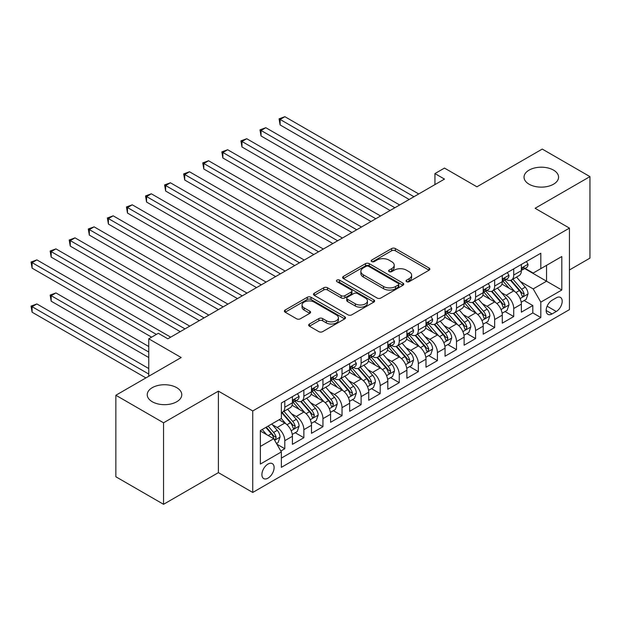 <?xml version="1.0" encoding="UTF-8"?>
<svg xmlns="http://www.w3.org/2000/svg" width="621" height="621" viewBox="0 0 621 621"><rect width="100%" height="100%" fill="white"/><g stroke="black" fill="none" stroke-linecap="round" stroke-linejoin="round"><path stroke-width="0.93" d="M406.569 281.67A1.855 1.071 0 0 0 409.185 281.67L429.088 270.182A2.647 1.529 0 0 0 429.856 269.103A2.647 1.529 0 0 0 429.088 268.024L395.375 248.563A2.647 1.529 0 0 0 391.634 248.563L371.731 260.052A1.855 1.071 0 0 0 371.187 260.804A1.855 1.071 0 0 0 371.731 261.565A1.855 1.071 0 0 0 374.354 261.565L376.931 260.075A8.477 4.89 0 0 1 388.917 260.075L391.727 261.697A8.477 4.89 0 0 1 394.203 265.159A8.477 4.89 0 0 1 391.727 268.614L389.15 270.104A1.855 1.071 0 0 0 388.606 270.865A1.855 1.071 0 0 0 389.15 271.618A1.855 1.071 0 0 0 391.773 271.618L394.343 270.127A8.477 4.89 0 0 1 406.328 270.127L409.138 271.75A8.477 4.89 0 0 1 411.622 275.212A8.477 4.89 0 0 1 409.138 278.674L406.569 280.156A1.855 1.071 0 0 0 406.025 280.917A1.855 1.071 0 0 0 406.569 281.67L406.569 280.156M176.713 387.659A17.272 9.967 0 0 0 157.897 385.494A17.272 9.967 0 0 0 147.239 394.708A17.272 9.967 0 0 0 152.292 401.756A17.272 9.967 0 0 0 171.109 403.922A17.272 9.967 0 0 0 181.774 394.708A17.272 9.967 0 0 0 176.713 387.659M553.513 170.115A17.272 9.967 0 0 0 534.689 167.957A17.272 9.967 0 0 0 524.031 177.164A17.272 9.967 0 0 0 529.092 184.212A17.272 9.967 0 0 0 547.908 186.378A17.272 9.967 0 0 0 558.566 177.164A17.272 9.967 0 0 0 553.513 170.115M268 478.147A8.632 4.984 120 0 0 273.644 470.539A8.632 4.984 120 0 0 272.316 463.615A8.632 4.984 120 0 0 268 464.05A8.632 4.984 120 0 0 262.365 471.657A8.632 4.984 120 0 0 263.684 478.574A8.632 4.984 120 0 0 268 478.147M309.421 324.03A2.647 1.529 0 0 0 308.645 325.109A2.647 1.529 0 0 0 309.421 326.188L318.876 331.653A2.647 1.529 0 0 0 322.625 331.653L344.717 318.891A2.647 1.529 0 0 0 345.493 317.812A2.647 1.529 0 0 0 344.717 316.733L311.012 297.265A2.647 1.529 0 0 0 307.271 297.265L285.171 310.026A2.647 1.529 0 0 0 284.395 311.105A2.647 1.529 0 0 0 285.171 312.192L296.59 318.783A2.647 1.529 0 0 0 300.339 318.783L309.794 313.326A2.647 1.529 0 0 0 310.57 312.247A2.647 1.529 0 0 0 309.794 311.16L304.127 307.892A7.087 4.091 0 0 1 302.054 304.996A7.087 4.091 0 0 1 306.432 301.224A7.087 4.091 0 0 1 314.148 302.109L336.341 314.917A7.087 4.091 0 0 1 338.414 317.812A7.087 4.091 0 0 1 334.044 321.593A7.087 4.091 0 0 1 326.32 320.7L322.625 318.565A2.647 1.529 0 0 0 318.876 318.565L309.421 324.03L309.421 326.188M569.441 269.964L589.95 258.126L589.95 176.612L542.257 149.079L476.912 186.805L444.481 168.081L434.941 173.585L444.481 179.096L167.841 338.81L158.301 333.298L148.761 338.81L148.761 376.256M163.548 422.792L163.548 504.306L218.398 472.635L218.398 391.129L163.548 422.792L115.855 395.259L181.2 357.533L148.761 338.81M218.398 391.129L252.739 410.955L569.441 228.109L569.441 309.623L252.739 492.461L252.739 410.955M589.95 176.612L535.1 208.283L569.441 228.109M377.118 298.026A2.647 1.529 0 0 0 380.859 298.026L402.959 285.264A2.647 1.529 0 0 0 403.735 284.185A2.647 1.529 0 0 0 402.959 283.106L369.254 263.646A2.647 1.529 0 0 0 365.505 263.646L343.413 276.399A2.647 1.529 0 0 0 342.637 277.486A2.647 1.529 0 0 0 343.413 278.565L377.118 298.026M337.692 282.074A1.855 1.071 0 0 1 339.571 282.338L339.571 280.133L373.842 299.92A2.647 1.529 0 0 1 374.618 300.999A2.647 1.529 0 0 1 373.842 302.078L351.742 314.839A2.647 1.529 0 0 1 348.001 314.839L314.288 295.379L314.288 293.213A2.647 1.529 0 0 0 313.512 294.292A2.647 1.529 0 0 0 314.288 295.379M314.288 293.213L323.743 287.756A2.647 1.529 0 0 1 327.492 287.756L341.162 295.65A2.647 1.529 0 0 0 344.911 295.65L351.183 292.025A2.647 1.529 0 0 0 351.96 290.946A2.647 1.529 0 0 0 351.183 289.86L336.947 281.647A1.855 1.071 0 0 1 336.403 280.886A1.855 1.071 0 0 1 337.552 279.9A1.855 1.071 0 0 1 339.571 280.133M163.548 504.306L115.855 476.765L115.855 395.259M280.832 451.025L284.791 448.735L276.873 444.162M272.371 424.71L277.16 427.473A10.79 6.233 60 0 1 284.791 440.693L292.421 436.291L292.421 444.333L303.871 437.72L295.192 432.713M291.451 413.695L296.24 416.466A10.79 6.233 60 0 1 303.871 429.678L311.501 425.276L311.501 433.318L322.951 426.705L314.265 421.698M310.531 402.68L315.321 405.451A10.79 6.233 60 0 1 322.951 418.663L330.582 414.261L330.582 422.303L342.024 415.69L333.345 410.683M329.604 391.665L334.393 394.436A10.79 6.233 60 0 1 342.024 407.648L349.662 403.246L349.662 411.288L361.104 404.675L352.425 399.668M348.684 380.65L353.473 383.421A10.79 6.233 60 0 1 361.104 396.633L368.734 392.231L368.734 400.273L380.184 393.66L371.505 388.653M367.764 369.635L372.553 372.406A10.79 6.233 60 0 1 380.184 385.618L387.815 381.216L387.815 389.258L399.264 382.645L390.578 377.638M386.844 358.62L391.634 361.391A10.79 6.233 60 0 1 399.264 374.603L406.895 370.201L406.895 378.243L418.337 371.63L409.658 366.623M405.917 347.605L410.706 350.376A10.79 6.233 60 0 1 418.337 363.588L425.975 359.186L425.975 367.228L437.417 360.615L428.738 355.608M424.997 336.59L429.786 339.361A10.79 6.233 60 0 1 437.417 352.573L445.047 348.171L445.047 356.213L456.497 349.6L447.819 344.593M444.077 325.575L448.867 328.346A10.79 6.233 60 0 1 456.497 341.566L464.128 337.156L464.128 345.198L475.577 338.585L466.891 333.578M463.157 314.56L467.947 317.331A10.79 6.233 60 0 1 475.577 330.551L483.208 326.141L483.208 334.183L494.658 327.57L485.971 322.563M482.23 303.553L487.019 306.316A10.79 6.233 60 0 1 494.658 319.536L502.288 315.126L502.288 323.168L513.73 316.555L513.73 308.521A10.79 6.233 -120 0 0 506.099 295.301L501.31 292.538M505.052 311.548L513.73 316.555M292.421 436.291A10.79 6.233 -120 0 0 284.791 423.072L279.07 419.765M311.501 425.276A10.79 6.233 -120 0 0 303.871 412.057L292.072 405.241M330.582 414.261A10.79 6.233 -120 0 0 322.951 401.042L311.152 394.226M349.662 403.246A10.79 6.233 -120 0 0 342.024 390.027L330.225 383.211M368.734 392.231A10.79 6.233 -120 0 0 361.104 379.012L349.305 372.196M387.815 381.216A10.79 6.233 -120 0 0 380.184 367.997L368.385 361.189M406.895 370.201A10.79 6.233 -120 0 0 399.264 356.982L387.465 350.174M425.975 359.186A10.79 6.233 -120 0 0 418.337 345.967L406.545 339.159M445.047 348.171A10.79 6.233 -120 0 0 437.417 334.952L425.618 328.144M464.128 337.156A10.79 6.233 -120 0 0 456.497 323.937L444.698 317.129M483.208 326.141A10.79 6.233 -120 0 0 475.577 312.922L463.778 306.114M502.288 315.126A10.79 6.233 -120 0 0 494.658 301.907L482.859 295.099M556.276 297.832L552.077 300.254A8.36 4.828 120 0 0 546.612 307.628A8.36 4.828 120 0 0 547.901 314.327A8.36 4.828 120 0 0 552.077 313.916L556.276 311.494A8.36 4.828 120 0 0 561.741 304.119A8.36 4.828 120 0 0 560.46 297.42A8.36 4.828 120 0 0 556.276 297.832M260.37 446.421L273.729 438.713L281.36 451.933L281.36 467.349L540.821 317.548L540.821 302.132L533.191 288.912L520.39 281.523M281.36 451.933L260.37 464.05L260.37 430.563L281.36 418.445L281.36 403.021L540.821 253.221L540.821 268.645L561.811 256.527L561.811 290.015L540.821 302.132M296.139 400.545L296.24 400.599A10.79 6.233 60 0 0 301.635 401.135L309.266 396.726A10.79 6.233 -120 0 0 311.501 391.789L311.501 385.618M315.22 389.53L315.321 389.584A10.79 6.233 60 0 0 320.715 390.12L328.346 385.711A10.79 6.233 -120 0 0 330.582 380.774L330.582 374.603M334.292 378.515L334.393 378.569A10.79 6.233 60 0 0 339.788 379.105L347.426 374.696A10.79 6.233 -120 0 0 349.662 369.759L349.662 363.588M353.372 367.5L353.473 367.554A10.79 6.233 60 0 0 358.868 368.09L366.499 363.689A10.79 6.233 -120 0 0 368.734 358.744L368.734 352.573M372.453 356.485L372.553 356.539A10.79 6.233 60 0 0 377.948 357.075L385.579 352.674A10.79 6.233 -120 0 0 387.815 347.729L387.815 341.558M391.533 345.47L391.634 345.524A10.79 6.233 60 0 0 397.029 346.06L404.659 341.659A10.79 6.233 -120 0 0 406.895 336.714L406.895 330.543M410.613 334.455L410.706 334.509A10.79 6.233 60 0 0 416.109 335.045L423.739 330.644A10.79 6.233 -120 0 0 425.975 325.699L425.975 319.528M429.685 323.44L429.786 323.494A10.79 6.233 60 0 0 435.181 324.03L442.812 319.629A10.79 6.233 -120 0 0 445.047 314.684L445.047 308.521M448.766 312.425L448.867 312.479A10.79 6.233 60 0 0 454.262 313.015L461.892 308.614A10.79 6.233 -120 0 0 464.128 303.669L464.128 297.506M467.846 301.41L467.947 301.464A10.79 6.233 60 0 0 473.342 302L480.972 297.599A10.79 6.233 -120 0 0 483.208 292.654L483.208 286.491M486.926 290.395L487.019 290.449A10.79 6.233 60 0 0 492.422 290.985L500.052 286.584A10.79 6.233 -120 0 0 502.288 281.639L502.288 275.476M281.36 458.096L532.81 312.922L532.81 305.54L521.361 312.153L521.361 304.111A10.79 6.233 -120 0 0 513.73 290.892L501.931 284.084M505.999 279.38L506.099 279.434A10.79 6.233 -120 0 0 511.494 279.97A10.79 6.233 -120 0 0 513.73 275.033L513.73 268.862M511.494 279.97L519.125 275.569A10.79 6.233 -120 0 0 521.361 270.624L521.361 264.461M284.791 401.042L284.791 407.213A10.79 6.233 60 0 1 282.555 412.15A10.79 6.233 60 0 1 281.36 412.585M282.555 412.15L290.186 407.741A10.79 6.233 -120 0 0 292.421 402.804L292.421 396.633M303.871 390.027L303.871 396.198A10.79 6.233 60 0 1 301.635 401.135M322.951 379.012L322.951 385.183A10.79 6.233 60 0 1 320.715 390.12M342.024 367.997L342.024 374.168A10.79 6.233 60 0 1 339.788 379.105M361.104 356.982L361.104 363.153A10.79 6.233 60 0 1 358.868 368.09M380.184 345.967L380.184 352.138A10.79 6.233 60 0 1 377.948 357.075M399.264 334.952L399.264 341.123A10.79 6.233 60 0 1 397.029 346.06M418.337 323.937L418.337 330.108A10.79 6.233 60 0 1 416.109 335.045M437.417 312.922L437.417 319.093A10.79 6.233 60 0 1 435.181 324.03M456.497 301.907L456.497 308.078A10.79 6.233 60 0 1 454.262 313.015M475.577 290.892L475.577 297.063A10.79 6.233 60 0 1 473.342 302M494.658 279.877L494.658 286.048A10.79 6.233 60 0 1 492.422 290.985M494.658 319.536L494.658 327.57M475.577 330.551L475.577 338.585M456.497 341.566L456.497 349.6M437.417 352.573L437.417 360.615M418.337 363.588L418.337 371.63M399.264 374.603L399.264 382.645M380.184 385.618L380.184 393.66M361.104 396.633L361.104 404.675M342.024 407.648L342.024 415.69M322.951 418.663L322.951 426.705M303.871 429.678L303.871 437.72M284.791 440.693L284.791 448.735M273.729 438.713L260.37 431.005M533.191 288.912L546.55 281.204L546.55 265.338L561.811 256.527M524.698 268.582L561.811 290.015M525.079 268.365L533.191 273.046L540.821 268.645M218.398 472.635L252.739 492.461M434.941 173.585L434.941 184.6M524.132 300.533L532.81 305.54M532.81 312.922L540.821 317.548M407.306 281.934L409.138 280.878A8.477 4.89 0 0 0 411.622 277.416L411.622 275.212M394.203 265.159L394.203 267.364A8.477 4.89 0 0 1 391.727 270.818L389.887 271.882M429.049 270.205L395.375 250.768A2.647 1.529 0 0 0 391.634 250.768L372.476 261.821M402.928 285.287L369.254 265.85A2.647 1.529 0 0 0 365.505 265.85L343.444 278.588M398.278 284.946A1.855 1.071 0 0 0 398.822 284.185A1.855 1.071 0 0 0 398.278 283.432L368.688 266.347A1.855 1.071 0 0 0 366.072 266.347L363.355 267.915A8.477 4.89 0 0 0 360.871 271.377A8.477 4.89 0 0 0 363.355 274.831L383.576 286.514A8.477 4.89 0 0 0 395.561 286.514L398.278 284.946L398.278 287.143A1.855 1.071 0 0 0 398.822 286.39L398.822 284.185M360.871 271.377L360.871 273.574A8.477 4.89 0 0 0 363.355 277.036L363.355 274.831M398.278 287.143L395.561 288.711A8.477 4.89 0 0 1 383.576 288.711L363.355 277.036M314.327 295.394L323.743 289.96L323.743 287.756M351.96 290.946L351.96 293.143A2.647 1.529 0 0 1 351.183 294.23L344.911 297.847A2.647 1.529 0 0 1 341.162 297.847L327.492 289.96A2.647 1.529 0 0 0 323.743 289.96M339.571 282.338L373.803 302.101M355.352 303.84A7.087 4.091 0 0 0 363.068 304.725A7.087 4.091 0 0 0 367.438 300.944A7.087 4.091 0 0 0 365.365 298.049L357.549 293.539A2.647 1.529 0 0 0 353.799 293.539L347.527 297.164A2.647 1.529 0 0 0 346.751 298.243A2.647 1.529 0 0 0 347.527 299.322L355.352 303.84L355.352 306.037A7.087 4.091 0 0 0 363.068 306.929A7.087 4.091 0 0 0 367.438 303.149L367.438 300.944M346.751 298.243L346.751 300.448A2.647 1.529 0 0 0 347.527 301.527L347.527 299.322M355.352 306.037L347.527 301.527M338.414 317.812L338.414 320.017A7.087 4.091 0 0 1 334.044 323.789A7.087 4.091 0 0 1 326.32 322.904L322.625 320.77A2.647 1.529 0 0 0 318.876 320.77L309.46 326.211M302.054 304.996L302.054 307.201A7.087 4.091 0 0 0 304.127 310.096L304.127 307.892M309.763 313.341L304.127 310.096M344.686 318.915L311.012 299.469A2.647 1.529 0 0 0 307.271 299.469L285.202 312.208M521.205 302.225L526.134 299.376L528.036 293.865A7.149 4.13 -120 0 0 525.257 287.15L516.54 277.059M514.793 291.591L504.826 280.055M509.119 288.229L503.344 281.538A17.132 9.889 -120 0 0 502.808 280.94M280.118 169.013L371.024 221.503L241.965 146.983L241.965 141.479L246.731 138.724L380.564 215.992M510.524 280.358L519.342 290.566A7.149 4.13 60 0 1 521.888 295.495L522.408 296.341L523.379 296.209L524.178 294.175A7.149 4.13 -120 0 0 521.632 289.246L512.915 279.155M511.044 280.195L520.514 291.164A3.641 2.104 60 0 1 521.438 292.584L524.178 294.175M526.422 261.542L528.036 264.344A7.149 4.13 60 0 1 526.561 267.511L522.936 269.607A7.149 4.13 -120 0 0 524.178 267.954L524.031 267.325M413.951 196.717L280.118 119.449L284.884 116.694L418.725 193.962M521.601 269.941L521.632 269.941A7.149 4.13 -120 0 0 522.936 269.607M523.255 267.426L524.178 267.954C523.728 266.883 522.967 267.317 521.888 269.281A7.149 4.13 60 0 1 521.361 270.298M409.185 199.473L280.118 124.953L280.118 119.449L279.07 118.844L284.884 116.694M280.118 124.953L279.07 118.844M502.125 313.24L507.054 310.391L508.964 304.88A7.149 4.13 -120 0 0 506.177 298.165L497.46 288.074M495.713 302.606L485.754 291.07M490.047 299.244L484.264 292.553A17.132 9.889 -120 0 0 483.728 291.955M261.037 180.028L351.944 232.518L222.885 157.998L222.885 152.494L227.651 149.739L361.484 227.007M491.444 291.373L500.262 301.581A7.149 4.13 60 0 1 502.816 306.51L503.336 307.356L504.299 307.216L505.098 305.19A7.149 4.13 -120 0 0 502.552 300.261L493.835 290.17M491.964 291.21L501.442 302.179A3.641 2.104 60 0 1 502.358 303.599L505.098 305.19M483.045 324.247L487.974 321.406L489.884 315.895A7.149 4.13 -120 0 0 487.097 309.18L478.38 299.089M476.633 313.621L466.674 302.085M470.966 310.259L465.183 303.568A17.132 9.889 -120 0 0 464.655 302.97M241.965 191.043L332.872 243.533L203.804 169.013L203.804 163.509L208.571 160.754L342.412 238.022M472.371 302.388L481.182 312.596A7.149 4.13 60 0 1 483.736 317.525L484.256 318.371L485.218 318.231L486.026 316.205A7.149 4.13 -120 0 0 483.472 311.276L474.755 301.185M472.884 302.225L482.362 313.194A3.641 2.104 60 0 1 483.278 314.614L486.026 316.205M463.965 335.262L468.902 332.421L470.803 326.91A7.149 4.13 -120 0 0 468.024 320.195L459.307 310.104M457.561 324.636L447.594 313.1M451.886 321.274L446.103 314.583A17.132 9.889 -120 0 0 445.575 313.985M222.885 202.058L313.791 254.548L184.724 180.028L184.724 174.524L189.498 171.769L323.331 249.037M453.291 313.403L462.109 323.611A7.149 4.13 60 0 1 464.655 328.54L465.176 329.386L466.138 329.246L466.945 327.213A7.149 4.13 -120 0 0 464.399 322.291L455.682 312.2M453.811 313.24L463.282 324.209A3.641 2.104 60 0 1 464.197 325.629L466.945 327.213M444.892 346.277L449.821 343.436L451.723 337.925A7.149 4.13 -120 0 0 448.944 331.21L440.227 321.119M438.48 335.65L428.513 324.115M432.806 332.289L427.031 325.598A17.132 9.889 -120 0 0 426.495 325M203.804 213.073L294.711 265.563L165.644 191.043L165.644 185.539L170.418 182.784L304.251 260.052M434.211 324.418L443.029 334.626A7.149 4.13 60 0 1 445.575 339.555L446.095 340.401L447.066 340.261L447.865 338.228A7.149 4.13 -120 0 0 445.319 333.306L436.602 323.215M434.731 324.255L444.201 335.224A3.641 2.104 60 0 1 445.125 336.644L447.865 338.228M507.341 272.557L508.964 275.359A7.149 4.13 60 0 1 507.481 278.526L503.856 280.622A7.149 4.13 -120 0 0 505.098 278.969L504.951 278.34M394.871 207.732L261.037 130.464L265.811 127.709L399.645 204.977M502.521 280.956L502.552 280.956A7.149 4.13 -120 0 0 503.856 280.622M504.182 278.441L505.098 278.969C504.656 277.897 503.887 278.332 502.816 280.296A7.149 4.13 60 0 1 502.288 281.313M390.104 210.488L261.037 135.968L261.037 130.464L259.989 129.859L265.811 127.709M261.037 135.968L259.989 129.859M488.261 283.572L489.884 286.374A7.149 4.13 60 0 1 488.401 289.541L484.776 291.629A7.149 4.13 -120 0 0 486.026 289.984L485.87 289.355M375.798 218.747L240.909 140.874L246.731 138.724M483.448 291.971L483.472 291.971A7.149 4.13 -120 0 0 484.776 291.629M485.102 289.456L486.026 289.984C485.575 288.912 484.807 289.347 483.736 291.311A7.149 4.13 60 0 1 483.208 292.328M241.965 146.983L240.909 140.874M469.181 294.587L470.803 297.389A7.149 4.13 60 0 1 469.329 300.556L465.703 302.644A7.149 4.13 -120 0 0 466.945 300.999L466.798 300.37M356.718 229.762L221.837 151.889L227.651 149.739M464.368 302.986L464.399 302.986A7.149 4.13 -120 0 0 465.703 302.644M466.022 300.471L466.945 300.999C466.495 299.927 465.734 300.362 464.655 302.326A7.149 4.13 60 0 1 464.128 303.343M222.885 157.998L221.837 151.889M450.109 305.594L451.723 308.404A7.149 4.13 60 0 1 450.248 311.571L446.623 313.659A7.149 4.13 -120 0 0 447.865 312.014L447.718 311.385M337.638 240.777L202.756 162.904L208.571 160.754M445.288 314.001L445.319 314.001A7.149 4.13 -120 0 0 446.623 313.659M446.941 311.486L447.865 312.014C447.415 310.942 446.654 311.377 445.575 313.341A7.149 4.13 60 0 1 445.047 314.358M203.804 169.013L202.756 162.904M425.812 357.292L430.741 354.451L432.651 348.94A7.149 4.13 -120 0 0 429.864 342.225L421.147 332.134M419.4 346.665L409.441 335.13M413.733 343.304L407.95 336.613A17.132 9.889 -120 0 0 407.415 336.015M184.724 224.088L275.631 276.578L146.572 202.058L146.572 196.554L151.338 193.799L285.171 271.066M415.131 335.433L423.949 345.641A7.149 4.13 60 0 1 426.495 350.57L427.023 351.416L427.985 351.276L428.785 349.243A7.149 4.13 -120 0 0 426.239 344.321L417.522 334.23M415.651 335.27L425.129 346.239A3.641 2.104 60 0 1 426.045 347.659L428.785 349.243M431.028 316.609L432.651 319.419A7.149 4.13 60 0 1 431.168 322.586L427.543 324.674A7.149 4.13 -120 0 0 428.785 323.029L428.637 322.4M318.557 251.792L183.676 173.919L189.498 171.769M426.208 325.016L426.239 325.016A7.149 4.13 -120 0 0 427.543 324.674M427.869 322.501L428.785 323.029C428.335 321.95 427.574 322.392 426.495 324.356A7.149 4.13 60 0 1 425.975 325.373M184.724 180.028L183.676 173.919M406.732 368.307L411.661 365.466L413.57 359.955A7.149 4.13 -120 0 0 410.784 353.24L402.066 343.149M400.32 357.68L390.361 346.145M394.653 354.319L388.87 347.628A17.132 9.889 -120 0 0 388.342 347.03M165.644 235.103L256.558 287.593L127.491 213.073L127.491 207.569L132.257 204.814L266.099 282.081M396.058 346.448L404.869 356.656A7.149 4.13 60 0 1 407.423 361.585L407.943 362.431L408.905 362.291L409.713 360.258A7.149 4.13 -120 0 0 407.159 355.336L398.441 345.245M396.571 346.285L406.049 357.254A3.641 2.104 60 0 1 406.965 358.674L409.713 360.258M411.948 327.624L413.57 330.434A7.149 4.13 60 0 1 412.088 333.601L408.463 335.689A7.149 4.13 -120 0 0 409.713 334.044L409.557 333.407M299.485 262.807L164.596 184.934L170.418 182.784M407.135 336.031L407.159 336.031A7.149 4.13 -120 0 0 408.463 335.689M408.789 333.516L409.713 334.044C409.262 332.965 408.494 333.407 407.423 335.363A7.149 4.13 60 0 1 406.895 336.388M165.644 191.043L164.596 184.934M387.651 379.322L392.588 376.481L394.49 370.97A7.149 4.13 -120 0 0 391.704 364.255L382.994 354.164M381.247 368.695L371.28 357.16M375.573 365.334L369.79 358.643A17.132 9.889 -120 0 0 369.262 358.045M146.572 246.118L237.478 298.6L108.411 224.088L108.411 218.584L113.185 215.829L247.018 293.096M376.978 357.463L385.796 367.671A7.149 4.13 60 0 1 388.342 372.6L388.862 373.446L389.825 373.306L390.632 371.273A7.149 4.13 -120 0 0 388.086 366.351L379.369 356.26M377.498 357.3L386.968 368.269A3.641 2.104 60 0 1 387.884 369.689L390.632 371.273M392.868 338.639L394.49 341.449A7.149 4.13 60 0 1 393.015 344.616L389.39 346.704A7.149 4.13 -120 0 0 390.632 345.059L390.485 344.422M280.405 273.822L145.524 195.949L151.338 193.799M388.055 347.046L388.086 347.038A7.149 4.13 -120 0 0 389.39 346.704M389.709 344.531L390.632 345.059C390.182 343.98 389.421 344.422 388.342 346.378A7.149 4.13 60 0 1 387.815 347.403M146.572 202.058L145.524 195.949M368.579 390.337L373.508 387.496L375.41 381.985A7.149 4.13 -120 0 0 372.631 375.27L363.914 365.179M362.167 379.71L352.2 368.175M356.493 376.349L350.718 369.658A17.132 9.889 -120 0 0 350.182 369.06M127.491 257.133L218.398 309.615L89.331 235.103L89.331 229.599L94.105 226.844L227.938 304.111M357.898 368.478L366.716 378.686A7.149 4.13 60 0 1 369.262 383.615L369.782 384.461L370.753 384.321L371.552 382.288A7.149 4.13 -120 0 0 369.006 377.366L360.289 367.275M358.418 368.315L367.888 379.284A3.641 2.104 60 0 1 368.812 380.704L371.552 382.288M373.795 349.654L375.41 352.464A7.149 4.13 60 0 1 373.935 355.631L370.31 357.719A7.149 4.13 -120 0 0 371.552 356.074L371.405 355.437M261.325 284.837L126.443 206.964L132.257 204.814M368.975 358.053L369.006 358.053A7.149 4.13 -120 0 0 370.31 357.719M370.628 355.538L371.552 356.074C371.102 354.995 370.341 355.437 369.262 357.393A7.149 4.13 60 0 1 368.734 358.41M127.491 213.073L126.443 206.964M349.499 401.352L354.428 398.511L356.338 393A7.149 4.13 -120 0 0 353.551 386.285L344.834 376.194M343.087 390.725L333.128 379.19M337.42 387.364L331.637 380.673A17.132 9.889 -120 0 0 331.102 380.075M108.411 268.148L199.318 320.63L70.258 246.118L70.258 240.614L75.025 237.859L208.858 315.126M338.818 379.493L347.636 389.701A7.149 4.13 60 0 1 350.182 394.63L350.702 395.476L351.672 395.336L352.472 393.303A7.149 4.13 -120 0 0 349.926 388.381L341.208 378.29M339.338 379.33L348.816 390.298A3.641 2.104 60 0 1 349.732 391.719L352.472 393.303M330.419 412.367L335.348 409.526L337.257 404.015A7.149 4.13 -120 0 0 334.471 397.3L325.753 387.209M324.007 401.74L314.047 390.205M318.34 398.379L312.557 391.688A17.132 9.889 -120 0 0 312.029 391.09M89.331 279.163L180.245 331.645L51.178 257.133L51.178 251.629L55.944 248.874L189.785 326.141M319.737 390.508L328.556 400.716A7.149 4.13 60 0 1 331.109 405.645L331.63 406.491L332.592 406.351L333.399 404.318A7.149 4.13 -120 0 0 330.846 399.396L322.128 389.305M320.257 390.345L329.735 401.313A3.641 2.104 60 0 1 330.651 402.734L333.399 404.318M311.338 423.382L316.268 420.541L318.177 415.03A7.149 4.13 -120 0 0 315.39 408.315L306.681 398.224M304.934 412.755L294.967 401.22M299.26 409.394L293.477 402.703A17.132 9.889 -120 0 0 292.949 402.105M70.258 290.178L151.625 337.156L32.098 268.148L32.098 262.644L36.872 259.889L170.705 337.156M300.665 401.523L309.483 411.731A7.149 4.13 60 0 1 312.029 416.66L312.549 417.506L313.512 417.366L314.319 415.333A7.149 4.13 -120 0 0 311.765 410.411L303.056 400.32M301.185 401.36L310.655 412.328A3.641 2.104 60 0 1 311.571 413.749L314.319 415.333M292.266 434.397L297.195 431.556L299.097 426.045A7.149 4.13 -120 0 0 296.318 419.33L287.601 409.239M285.854 423.77L281.29 418.484M280.18 420.409L279.442 419.548M148.761 346.518L55.944 292.933L51.178 295.689L51.178 301.193L148.761 357.533M281.585 412.538L290.403 422.746A7.149 4.13 60 0 1 292.949 427.675L293.469 428.521L294.439 428.381L295.239 426.348A7.149 4.13 -120 0 0 292.693 421.426L283.976 411.335M282.105 412.367L291.575 423.343A3.641 2.104 60 0 1 292.491 424.764L295.239 426.348M51.178 301.193L50.13 295.076L148.761 352.029M50.13 295.076L55.944 292.933M354.715 360.669L356.338 363.479A7.149 4.13 60 0 1 354.855 366.646L351.23 368.734A7.149 4.13 -120 0 0 352.472 367.089L352.324 366.452M242.244 295.852L107.363 217.979L113.185 215.829M349.895 369.068L349.926 369.068A7.149 4.13 -120 0 0 351.23 368.734M351.548 366.553L352.472 367.089C352.022 366.01 351.261 366.452 350.182 368.408A7.149 4.13 60 0 1 349.662 369.425M108.411 224.088L107.363 217.979M335.635 371.684L337.257 374.494A7.149 4.13 60 0 1 335.775 377.661L332.15 379.749A7.149 4.13 -120 0 0 333.399 378.104L333.244 377.467M223.172 306.867L88.283 228.994L94.105 226.844M330.822 380.083L330.846 380.083A7.149 4.13 -120 0 0 332.15 379.749M332.476 377.568L333.399 378.104C332.949 377.025 332.181 377.467 331.109 379.423A7.149 4.13 60 0 1 330.582 380.44M89.331 235.103L88.283 228.994M316.555 382.699L318.177 385.509A7.149 4.13 60 0 1 316.694 388.676L313.077 390.764A7.149 4.13 -120 0 0 314.319 389.119L314.164 388.482M204.092 317.882L69.21 240.009L75.025 237.859M311.742 391.098L311.765 391.098A7.149 4.13 -120 0 0 313.077 390.764M313.395 388.583L314.319 389.119C313.869 388.04 313.108 388.482 312.029 390.438A7.149 4.13 60 0 1 311.501 391.455M70.258 246.118L69.21 240.009M297.482 393.714L299.097 396.524A7.149 4.13 60 0 1 297.622 399.691L293.997 401.779A7.149 4.13 -120 0 0 295.239 400.134L295.091 399.497M185.011 328.897L50.13 251.016L55.944 248.874M292.662 402.113L292.693 402.113A7.149 4.13 -120 0 0 293.997 401.779M294.315 399.598L295.239 400.134C294.789 399.055 294.028 399.497 292.949 401.453A7.149 4.13 60 0 1 292.421 402.47M51.178 257.133L50.13 251.016M276.492 443.503L278.115 442.571L280.024 437.06A7.149 4.13 -120 0 0 277.238 430.345L271.75 423.996M266.626 434.615L262.209 429.499M261.107 431.424L260.37 430.578M148.761 368.548L36.872 303.948L32.098 306.696L32.098 312.208L145.904 377.91M265.835 427.403L271.323 433.761A7.149 4.13 60 0 1 273.869 438.69L274.389 439.536L275.359 439.396L276.159 437.363A7.149 4.13 -120 0 0 273.613 432.441L268.125 426.084M266.277 427.155L272.495 434.358A3.641 2.104 60 0 1 273.419 435.779L276.159 437.363M32.098 312.208L31.05 306.091L148.761 374.052M31.05 306.091L36.872 303.948M156.391 334.401L31.05 262.031L36.872 259.889M32.098 268.148L31.05 262.031M277.16 427.473L284.791 423.072M296.24 416.466L303.871 412.057M315.321 405.451L322.951 401.042M334.393 394.436L342.024 390.027M353.473 383.421L361.104 379.012M372.553 372.406L380.184 367.997M391.634 361.391L399.264 356.982M410.706 350.376L418.337 345.967M429.786 339.361L437.417 334.952M448.867 328.346L456.497 323.937M467.947 317.331L475.577 312.922M487.019 306.316L494.658 301.907M506.099 295.301L513.73 290.892M513.73 275.033L521.361 270.624M284.791 407.213L292.421 402.804M303.871 396.198L311.501 391.789M322.951 385.183L330.582 380.774M342.024 374.168L349.662 369.759M361.104 363.153L368.734 358.744M380.184 352.138L387.815 347.729M399.264 341.123L406.895 336.714M418.337 330.108L425.975 325.699M437.417 319.093L445.047 314.684M456.497 308.078L464.128 303.669M475.577 297.063L483.208 292.654M494.658 286.048L502.288 281.639M513.73 308.521L521.361 304.111M547.124 306.207L556.276 311.494M546.162 310.5L552.077 313.916M409.138 280.878L409.138 278.674M389.15 271.618L389.15 270.104M391.727 270.818L391.727 268.614M371.731 261.565L371.731 260.052M391.634 250.768L391.634 248.563M395.375 250.768L395.375 248.563M429.088 270.182L429.088 268.024M343.413 278.565L343.413 276.399M365.505 265.85L365.505 263.646M369.254 265.85L369.254 263.646M402.959 285.264L402.959 283.106M383.576 288.711L383.576 286.514M395.561 288.711L395.561 286.514M327.492 289.96L327.492 287.756M341.162 297.847L341.162 295.65M344.911 297.847L344.911 295.65M351.183 294.23L351.183 292.025M373.842 302.078L373.842 299.92M318.876 320.77L318.876 318.565M322.625 320.77L322.625 318.565M326.32 322.904L326.32 320.7M309.794 313.326L309.794 311.16M285.171 312.192L285.171 310.026M307.271 299.469L307.271 297.265M311.012 299.469L311.012 297.265M344.717 318.891L344.717 316.733M520.111 298.554L527.99 294.005M521.632 289.246L525.257 287.15M515.935 292.538L519.342 290.566M527.99 264.267L521.361 268.093M501.031 309.569L508.917 305.02M502.552 300.261L506.177 298.165M496.854 303.553L500.262 301.581M481.958 320.583L489.837 316.035M483.472 311.276L487.097 309.18M477.774 314.568L481.182 312.596M462.878 331.598L470.757 327.05M464.399 322.291L468.024 320.195M458.694 325.583L462.109 323.611M443.798 342.613L451.677 338.065M445.319 333.306L448.944 331.21M439.621 336.598L443.029 334.626M508.917 275.282L502.288 279.108M489.837 286.297L483.208 290.123M470.757 297.312L464.128 301.138M451.677 308.327L445.047 312.153M424.717 353.628L432.604 349.08M426.239 344.321L429.864 342.225M420.541 347.613L423.949 345.641M432.604 319.341L425.975 323.168M405.645 364.643L413.524 360.095M407.159 355.336L410.784 353.24M401.461 358.627L404.869 356.656M413.524 330.356L406.895 334.183M386.565 375.658L394.444 371.11M388.086 366.351L391.704 364.255M382.381 369.642L385.796 367.671M394.444 341.371L387.815 345.198M367.485 386.673L375.363 382.125M369.006 377.366L372.631 375.27M363.308 380.657L366.716 378.686M375.363 352.386L368.734 356.213M348.404 397.688L356.291 393.14M349.926 388.381L353.551 386.285M344.228 391.672L347.636 389.701M329.332 408.703L337.211 404.155M330.846 399.396L334.471 397.3M325.148 402.687L328.556 400.716M310.252 419.718L318.131 415.17M311.765 410.411L315.39 408.315M306.068 413.702L309.483 411.731M291.171 430.733L299.05 426.185M292.693 421.426L296.318 419.33M286.995 424.717L290.403 422.746M356.291 363.401L349.662 367.228M337.211 374.416L330.582 378.243M318.131 385.431L311.501 389.258M299.05 396.439L292.421 400.273M274.629 440.281L279.978 437.2M273.613 432.441L277.238 430.345M268.233 435.546L271.323 433.761"/></g></svg>
